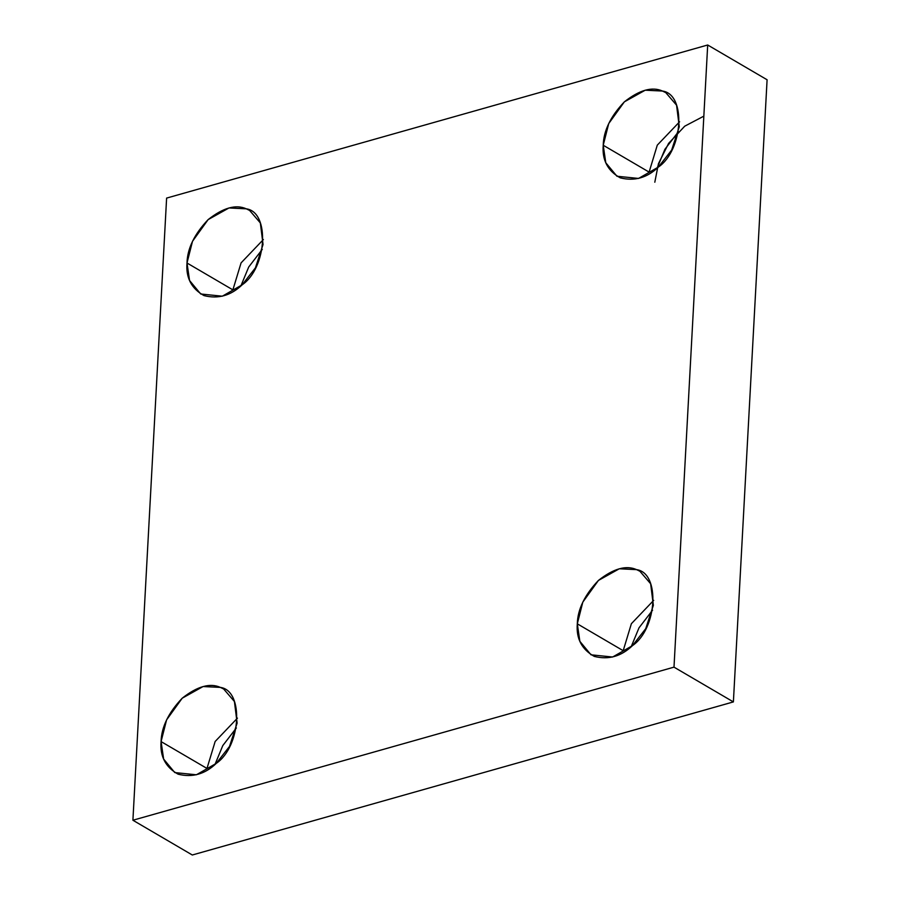 <?xml version="1.0" encoding="UTF-8"?>
<svg xmlns="http://www.w3.org/2000/svg" width="900" height="900" viewBox="0 0 900 900"><rect width="100%" height="100%" fill="white"/><g stroke="black" fill="none" stroke-linecap="round" stroke-linejoin="round"><path stroke-width="1.35" d="M654.806 182.216L658.451 163.676L668.599 143.404L684.72 126.191L703.192 116.494M649.114 172.102L657.293 145.136L679.601 121.781L657.293 145.136L649.114 172.102L603.225 145.249L605.779 162.743L616.928 176.231L638.55 178.447L658.395 167.051L671.659 150.064L679.275 126.754L676.564 105.176L665.831 92.677L662.512 91.058L645.221 90.203L624.352 101.858L608.738 123.547L603.225 145.249L649.114 172.102M631.159 646.785L639.011 627.829L652.579 610.189L639.011 627.829L631.159 646.785M623.194 650.689L631.373 623.711L653.681 600.356L631.373 623.711L623.194 650.689L577.305 623.824L579.859 641.329L591.008 654.806L612.63 657.023L632.475 645.626L645.739 628.65L653.355 605.329L650.644 583.751L639.911 571.252L636.592 569.644L619.301 568.778L598.433 580.433L582.817 602.123L577.305 623.824L623.194 650.689M214.942 764.55L222.795 745.582L236.362 727.954L222.795 745.582L214.942 764.55M206.977 768.442L215.156 741.476L237.454 718.121L215.156 741.476L206.977 768.442L161.078 741.589L163.643 759.082L174.78 772.571L196.403 774.788L216.259 763.38L229.523 746.404L237.127 723.094L234.416 701.505L223.684 689.018L220.365 687.398L203.074 686.543L182.216 698.197L166.59 719.876L161.078 741.589L206.977 768.442M240.862 285.975L248.715 267.007L262.282 249.379L248.715 267.007L240.862 285.975M232.886 289.868L241.076 262.89L263.374 239.546L241.076 262.89L232.886 289.868L186.998 263.002L189.562 280.507L200.7 293.985L222.322 296.201L242.167 284.805L255.431 267.829L263.048 244.507L260.336 222.93L249.604 210.431L246.285 208.822L228.994 207.956L208.136 219.611L192.51 241.301L186.998 263.002L232.886 289.868M767.092 79.763L707.692 45L673.999 667.148L733.387 701.91L767.092 79.763L733.387 701.91L673.999 667.148L707.692 45L767.092 79.763M192.308 855L132.907 820.238L166.612 198.09L707.692 45L166.612 198.09L132.907 820.238L673.999 667.148L132.907 820.238L192.308 855L733.387 701.91L192.308 855M186.998 263.002C187.38 248.49 194.422 234.023 208.136 219.611C223.166 207.743 235.89 204.143 246.285 208.822C270.079 212.018 267.064 267.84 242.167 284.805C230.94 295.605 218.216 299.194 204.019 295.605C191.464 288.63 185.794 277.762 186.998 263.002M161.078 741.589C161.46 727.065 168.502 712.597 182.216 698.197C197.257 686.329 209.97 682.729 220.365 687.398C244.17 690.592 241.144 746.415 216.259 763.38C205.02 774.18 192.296 777.78 178.099 774.18C165.544 767.205 159.874 756.337 161.078 741.589M577.305 623.824C577.676 609.3 584.73 594.844 598.433 580.433C613.474 568.564 626.197 564.964 636.592 569.644C660.386 572.827 657.36 628.661 632.475 645.626C621.236 656.415 608.524 660.015 594.326 656.415C581.771 649.44 576.09 638.584 577.305 623.824M603.225 145.249C603.596 130.725 610.639 116.258 624.352 101.858C639.394 89.989 652.117 86.389 662.512 91.058C686.306 94.252 683.28 150.086 658.395 167.051C647.156 177.84 634.444 181.44 620.246 177.84C607.691 170.865 602.01 159.998 603.225 145.249M678.499 131.614L664.931 149.243L657.079 168.21"/></g></svg>
